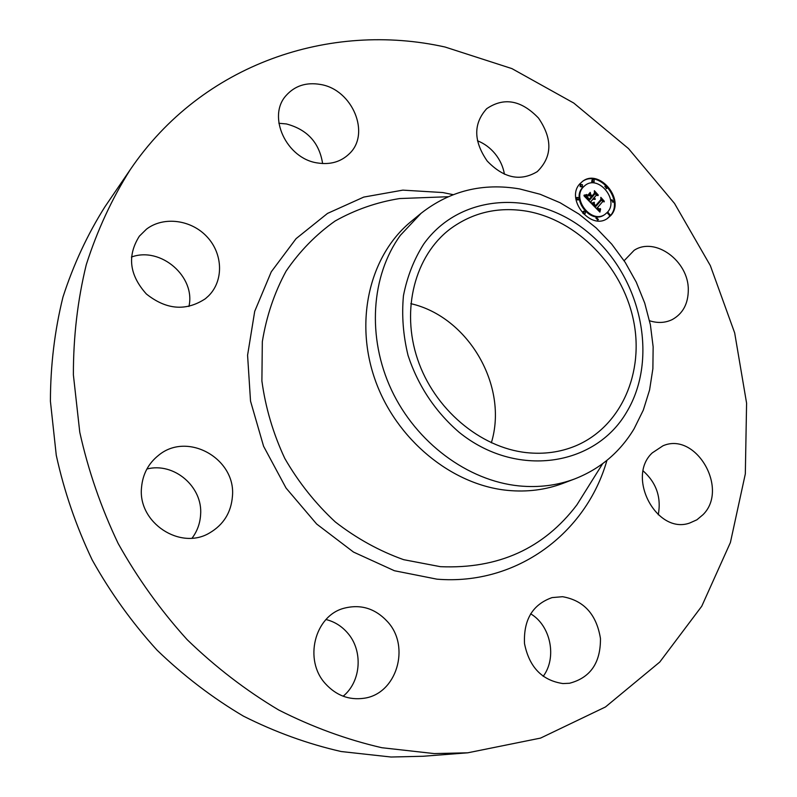 <?xml version="1.0" encoding="UTF-8"?>
<svg xmlns="http://www.w3.org/2000/svg" width="797" height="797" viewBox="0 0 797 797"><rect width="100%" height="100%" fill="white"/><g stroke="black" fill="none" stroke-linecap="round" stroke-linejoin="round"><path stroke-width="1.2" d="M624.131 260.729L634.153 250.298C655.164 236.45 688.608 261.097 688.299 289.719C688.259 303.667 682.929 313.61 672.309 319.547C665.326 322.944 657.744 323.353 649.565 320.763M467.769 752.806L423.008 756.263L391.048 757.02L341.196 751.531C307.801 743.93 275.204 732.124 243.394 716.114C212.42 697.793 183.649 675.806 157.049 650.153C132.063 622.666 110.444 592.589 92.183 559.922C76.114 526.169 64.139 491.291 56.268 455.286L50.41 401.23C50.48 365.345 54.664 330.616 62.963 297.062C73.473 264.564 87.471 234.467 104.955 206.752L130.25 169.661C202.418 63.222 330.526 21.449 445.055 47.023L511.903 68.602L573.73 103.032L628.514 148.601L674.531 203.454L710.326 265.59L734.675 332.917L746.59 403.162L745.325 473.906L730.401 542.528L701.749 606.238L659.757 662.058L605.451 706.979L540.585 738.082L467.769 752.806L434.235 753.583L381.823 747.716C346.645 739.606 312.245 727.013 278.621 709.948C245.865 690.421 215.369 666.989 187.146 639.642C160.615 610.343 137.622 578.293 118.175 543.514C101.04 507.579 88.238 470.489 79.77 432.233L73.384 374.879C73.324 336.832 77.618 300.1 86.275 264.674C97.254 230.403 111.909 198.742 130.25 169.661M574.796 478.887L562.881 483.39C545.556 489.906 527.136 492.237 507.629 490.384C451.59 485.014 395.989 439.376 375.078 379.731C354.027 320.085 370.117 254.891 411.242 221.397L421.075 213.307C449.867 190.792 482.713 182.672 519.614 188.929L540.167 194.269L560.062 202.717L578.861 214.034L596.216 227.962L611.767 244.191L625.207 262.382L636.265 282.158L644.723 303.109L650.392 324.807L653.141 346.825L652.882 368.702L649.585 389.962L643.289 410.156L634.073 428.826C619.927 452.238 600.161 468.925 574.796 478.887C557.302 485.463 538.692 487.804 518.977 485.901C467.759 480.79 416.333 442.773 391.536 390.072C366.759 337.35 371.053 275.473 400.443 235.245L421.075 213.307M626.502 412.358C594.861 466.554 516.058 478.559 459.032 432.213C435.132 411.471 418.136 385.887 408.054 355.462C403.152 335.298 401.618 315.373 403.451 295.687C407.187 276.639 413.942 259.423 423.725 244.041C461.194 191.659 538.443 189.327 589.65 233.76C641.376 277.495 658.989 358.78 626.502 412.358M526.538 452.636C480.033 447.675 434.275 408.991 417.588 359.278C400.791 309.565 415.028 255.797 449.956 229.137C472.561 212.47 498.165 206.493 526.767 211.195C577.048 220.012 621.72 265.77 633.187 318.939C644.863 372.04 621.331 426.853 575.454 445.961C560.231 452.228 543.923 454.459 526.538 452.636M410.814 303.657C468.467 316.758 508.695 386.266 491.341 442.793M643.189 470.947C656.399 482.783 661.43 497.408 658.272 514.802M530.603 613.8C550.677 625.446 557.272 657.664 543.175 676.354M326.033 619.538C334.441 621.64 341.594 626.073 347.472 632.838C363.243 650.452 361.32 681.455 343.148 696.219M146.887 469.015C174.015 461.931 202.966 486.808 200.605 514.742C200.077 523.41 197.248 531.201 192.107 538.114M131.405 257.052C160.695 246.193 195.923 276.768 188.919 306.486M278.87 123.276L286.392 123.943C307.283 129.512 319.358 142.713 322.616 163.554M477.453 140.76C484.297 143.48 490.165 147.804 495.076 153.751C500.048 159.918 503.166 166.742 504.431 174.224M205.387 298.726C186.03 311.448 166.354 309.874 146.379 294.003C129.333 275.025 127.002 255.747 139.375 236.151L146.548 229.098C163.803 215.967 191.499 219.783 207.16 236.948C223.021 253.934 223.798 280.793 208.575 295.876L205.387 298.726M562.562 596.704C583.892 600.47 596.525 614.397 600.46 638.497C600.659 662.875 590.348 677.789 569.506 683.258L562.991 683.567C542.08 680.489 529.248 667.159 524.506 643.587C523.45 619.777 532.635 604.455 552.072 597.601L562.562 596.704M317.565 162.967C286.551 158.792 266.856 116.452 286.093 95.54C294.85 85.747 306.307 82.061 320.464 84.462C352.543 89.513 371.013 133.926 349.166 153.901C340.797 161.891 330.267 164.919 317.565 162.967M387.651 621.819C410.694 646.716 396.667 693.968 363.97 698.262C349.036 700.324 336.175 695.472 325.385 683.677C303.498 659.946 314.676 616.021 343.726 608.32C360.652 603.887 375.287 608.38 387.651 621.819M487.186 161.014C473.428 141.049 473.269 123.615 486.698 108.691C504.003 96.975 521.278 100.113 538.533 118.105C552.7 138.977 552.281 156.81 537.278 171.624C520.401 181.746 503.714 178.209 487.186 161.014M232.455 496.093C231.19 512.471 223.539 524.765 209.501 532.994C180.311 550.588 137.831 522.762 141.507 487.734C142.653 474.255 148.372 463.426 158.663 455.236C187.524 431.267 235.952 458.654 232.455 496.093M652.255 452.895L662.955 445.802C695.791 431.346 729.235 488.79 703.044 514.653L696.897 519.803L689.674 523.041C656.748 534.867 625.974 477.074 652.255 452.895M579.947 183.728L582.607 181.337C599.364 168.117 625.535 199.917 610.811 215.489L607.493 218.408C590.587 230.861 565.103 198.871 579.947 183.728M583.235 187.116L585.377 185.183C598.597 174.832 619.159 199.898 607.543 212.132L604.993 214.383C591.683 224.266 571.549 199.081 583.235 187.116M591.892 203.813L594.353 202.986L594.124 204.859L595.598 206.742L601.416 200.157L601.197 198.672L604.265 201.83L602.711 201.581L597.451 207.698L599.015 208.953L600.4 208.625L599.015 209.193L597.053 208.166L598.936 209.78L600.569 209.183L599.902 212.102L591.792 203.883M591.872 203.006L594.333 202.468L591.713 203.115M594.363 204.082L595.558 205.756L600.888 199.579L600.818 197.327L604.265 201.193L601.038 197.875L601.137 199.738L595.618 206.144L594.283 204.142M584.121 195.992L586.831 195.285L586.901 197.566L589.322 200.366L591.812 197.487L591.404 197.068L589.202 199.609L586.931 196.082L589.182 199.27L591.235 196.899L590.218 195.843L588.236 195.773L590.467 193.203L590.716 195.385L592.261 196.979L594.931 193.89L594.761 192.207L598.069 195.604L596.286 195.275L594.004 197.915L595.239 198.752L593.606 198.363L595.249 199.38L593.167 198.881L590.916 201.472L591.145 203.205L584.121 195.992M584.301 195.076L586.851 194.687L583.962 195.305M590.228 192.396L588.027 195.325L590.228 192.396M592.131 195.863L594.403 193.243L594.373 190.682L598.288 195.036L594.602 191.24L594.632 193.342L592.151 196.201L590.746 194.438L591.942 195.992M583.553 211.305L585.337 211.524L585.257 213.407L583.653 213.018L583.553 211.305M580.654 184.456L582.428 184.675L582.368 186.538L580.764 186.169L580.654 184.456M576.958 197.517L578.732 197.726L578.841 199.449L577.257 199.439L576.958 197.517M605.272 186.189L606.955 188.261L605.272 186.189M592.4 179.803L594.154 180.022L594.104 181.885L592.51 181.507L592.4 179.803M610.103 214.772L608.241 212.849L610.103 214.772M598.427 219.573L596.554 217.651L598.427 219.573M613.67 201.751L611.817 199.828L613.67 201.751M593.167 198.881L590.328 202.368M593.855 198.074L593.068 198.941M596.286 195.275L593.396 198.393M594.891 193.452L596.744 195.365M589.85 193.91L590.079 195.843M591.404 197.068L589.063 199.469M585.118 195.873L586.184 195.733L586.522 198.453M590.916 201.472L590.268 201.92M594.642 199.13L594.134 199.469M594.482 199.071L593.984 199.419M594.343 199.001L593.825 199.35M594.203 198.911L593.685 199.27M594.064 198.822L593.536 199.17M593.924 198.712L593.396 199.071M593.805 198.583L593.257 198.961M593.705 198.473L593.048 198.921M593.606 198.363L592.958 198.812M594.004 197.915L593.347 198.353M592.261 196.979L591.693 197.367M590.716 195.385L590.069 195.833M589.322 200.366L588.754 200.754M589.073 200.107L588.505 200.495M588.425 199.429L587.847 199.818M588.037 199.031L587.469 199.429M587.837 198.822L587.259 199.22M587.658 198.622L587.07 199.021M587.489 198.433L586.891 198.842M587.339 198.244L586.722 198.662M587.2 198.064L586.562 198.503M587.09 197.895L586.443 198.333M586.981 197.726L586.333 198.174M586.901 197.566L586.253 198.015M586.831 197.417L586.184 197.865M586.781 197.277L586.134 197.726M586.741 197.128L586.094 197.576M586.712 196.979L586.064 197.417M586.692 196.809L586.044 197.248M586.682 196.62L586.034 197.068M586.682 196.431L586.034 196.879M586.692 196.221L586.044 196.67M586.712 196.012L586.064 196.451M586.741 195.783L586.094 196.231M586.781 195.544L586.134 195.982M586.831 195.285L586.184 195.733M586.074 195.594L585.426 196.042M585.944 195.644L585.297 196.092M585.825 195.683L585.177 196.132M585.705 195.723L585.058 196.172M585.506 195.793L584.859 196.231M585.317 195.833L584.679 196.281M584.998 195.893L584.42 196.291M584.878 195.913L584.38 196.251M598.487 209.561L597.84 210L598.547 210.278L599.882 209.711L599.434 211.623M599.224 210.149L600.151 209.551M602.711 201.581L596.903 208.256M601.386 199.987L602.98 201.621M591.982 204.072L593.705 203.424L593.516 205.437L594.373 205.407M600.101 211.145L599.444 211.574M600.171 210.846L599.513 211.275M600.241 210.557L599.583 210.986M600.32 210.278L599.663 210.707M600.4 210.01L599.742 210.438M600.48 209.75L599.822 210.189M600.559 209.501L599.902 209.94M600.011 209.641L599.354 210.069M599.742 209.77L599.085 210.209M599.603 209.81L598.955 210.249M599.474 209.84L598.816 210.278M599.334 209.85L598.686 210.278M599.205 209.84L598.547 210.278M599.075 209.82L598.417 210.259M598.936 209.78L598.278 210.219M598.786 209.721L598.139 210.159M598.647 209.651L597.989 210.089M598.338 209.462L597.71 209.88M598.178 209.342L597.571 209.741M598.009 209.203L597.431 209.591M597.84 209.043L597.272 209.432M597.67 208.874L597.102 209.252M597.551 208.744L596.973 209.133M597.421 208.605L596.843 208.993M597.302 208.465L596.714 208.864M597.172 208.316L596.574 208.724M599.653 208.864L599.135 209.203M597.451 207.698L596.794 208.137M595.598 206.742L595 207.13M595.469 206.622L594.881 207.011M595.339 206.503L594.761 206.891M595.21 206.383L594.642 206.762M595.09 206.264L594.522 206.642M594.961 206.134L594.403 206.523M594.821 205.985L594.253 206.373M594.692 205.835L594.114 206.224M594.572 205.686L593.974 206.094M594.472 205.546L593.855 205.965M594.293 205.267L593.645 205.706M594.223 205.128L593.576 205.566M594.173 204.988L593.516 205.437M594.124 204.859L593.476 205.297M594.094 204.729L593.446 205.168M594.074 204.6L593.426 205.038M594.064 204.46L593.416 204.899M594.064 204.321L593.416 204.759M594.084 204.171L593.426 204.62M594.104 204.022L593.446 204.46M594.134 203.863L593.486 204.311M594.183 203.703L593.526 204.142M594.233 203.534L593.586 203.972M594.303 203.365L593.645 203.803M594.383 203.185L593.725 203.624M594.353 202.986L593.705 203.424M594.213 203.066L593.566 203.504M594.074 203.135L593.426 203.574M593.944 203.195L593.287 203.633M593.805 203.255L593.157 203.693M593.675 203.315L593.028 203.753M593.546 203.365L592.898 203.803M593.426 203.414L592.779 203.853M593.307 203.454L592.649 203.893M593.187 203.494L592.53 203.932M593.068 203.524L592.42 203.962M589.65 193.063L587.947 195.106M590.318 192.675L589.67 193.123M592.032 203.265L593.616 202.787M594.203 202.229L593.556 202.677M593.895 202.368L593.247 202.807M593.596 202.498L592.948 202.936M593.307 202.607L592.659 203.046M593.038 202.707L592.38 203.145M592.779 202.797L592.121 203.235M592.53 202.866L591.932 203.275M592.301 202.926L591.773 203.285M585.416 195.225L586.174 195.026M586.791 194.458L586.144 194.906M586.582 194.568L585.934 195.016M586.353 194.677L585.705 195.116M586.114 194.767L585.466 195.215M585.855 194.847L585.257 195.255M585.576 194.916L585.048 195.285M600.47 200.067L595.469 205.995M601.137 199.738L600.48 200.186M593.974 193.721L592.012 196.062M594.632 193.342L593.974 193.791M607.165 218.617L610.143 215.917C624.709 200.535 599.175 168.934 582.288 181.567M585.377 185.183L582.587 187.564C570.911 199.519 591.025 224.694 604.335 214.821L604.993 214.383M583.314 211.464L582.846 213.227L583.912 213.995L584.789 213.676M580.365 184.665L580.116 186.628L581.89 186.837M576.689 197.696L576.41 199.678L578.194 199.898M604.993 186.378L606.467 188.55M592.111 180.012L591.703 181.736L593.616 182.184M608.021 212.998L607.583 213.287L609.446 215.2M596.335 217.8L595.897 218.079L597.77 220.002M611.568 199.997L613.013 202.189M589.242 485.124L576.908 504.84C543.813 548.525 498.304 569.138 440.382 566.677L403.651 559.673C379.382 551.026 356.608 538.453 335.328 521.965C315.403 503.475 298.546 482.295 284.778 458.405C273.132 433.458 265.501 407.636 261.894 380.956L262.323 341.674C266.467 316.18 274.397 292.668 286.103 271.119C299.732 251.165 316.06 234.457 335.109 221.018C355.313 209.681 376.822 202.199 399.626 198.553L422.868 197.676M606.935 460.367C586.323 533.044 516.745 585.775 436.905 579.16L394.395 570.732L353.509 552.072L316.648 524.018L286.053 488.053L263.578 446.25L250.527 401.09L247.578 355.233L254.711 311.328L271.279 271.797L296.076 238.652L327.507 213.417L363.751 197.088L402.834 190.134L442.823 192.545L453.144 194.667M586.672 195.355L586.024 195.803M586.512 195.424L585.865 195.873M586.353 195.484L585.715 195.932M586.213 195.544L585.566 195.992M602.642 463.705L589.262 485.084M422.908 197.676L448.113 196.729M583.095 211.584L583.743 211.145M584.599 213.845L585.257 213.407M580.176 184.765L580.814 184.306M581.72 186.986L582.368 186.538M576.48 197.805L577.128 197.357M578.024 200.047L578.662 199.609M604.784 186.478L605.441 186.03M606.298 188.71L606.955 188.261M591.912 180.112L592.56 179.664M593.446 182.334L594.104 181.885M609.247 215.379L609.904 214.951M607.782 213.108L608.44 212.679M597.581 220.181L598.228 219.753M596.096 217.91L596.754 217.481M612.823 202.348L613.481 201.91M611.339 200.107L612.006 199.668"/></g></svg>
